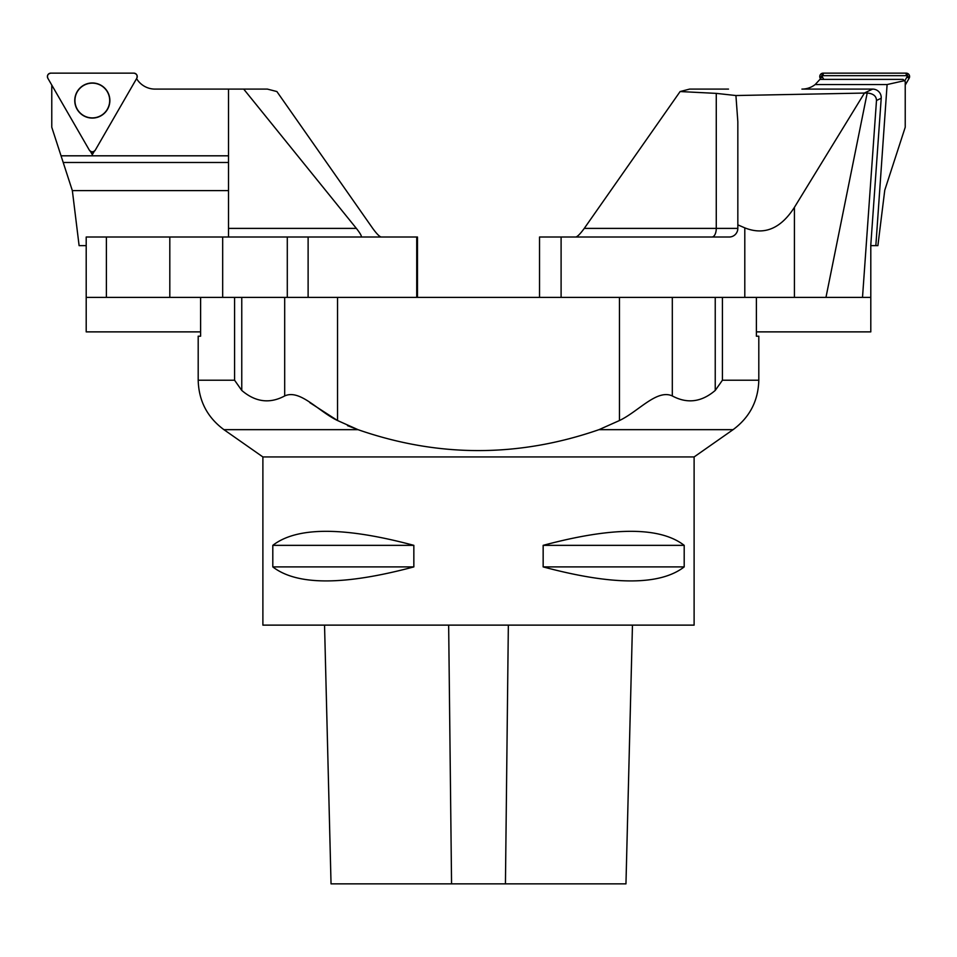 <?xml version="1.0" encoding="UTF-8"?>
<svg xmlns="http://www.w3.org/2000/svg" width="957" height="957" viewBox="0 0 957 957"><rect width="100%" height="100%" fill="white"/><g stroke="black" fill="none" stroke-linecap="round" stroke-linejoin="round"><path stroke-width="1.44" d="M694.112 456.944L262.888 456.944L262.888 625.124L694.112 625.124L694.112 456.944L733.062 429.669L598.974 429.669C518.55 457.554 438.234 457.554 358.026 429.669L337.534 420.53C318.537 411.534 300.079 388.841 284.684 395.947C269.718 403.962 255.411 402.119 241.762 390.432L234.573 380.216L241.762 390.432L241.762 297.388M413.843 545.346L413.843 566.903C343.946 585.588 296.933 585.588 272.805 566.903L272.805 545.346C296.933 526.649 343.946 526.649 413.843 545.346L272.805 545.346M684.195 545.346L684.195 566.903C660.067 585.588 613.054 585.588 543.157 566.903L543.157 545.346C613.054 526.649 660.067 526.649 684.195 545.346L543.157 545.346M413.843 566.903L272.805 566.903M684.195 566.903L543.157 566.903M324.543 625.124L331.038 883.861L625.962 883.861L632.457 625.124M756.389 297.388L756.389 336.194L758.805 336.194L758.805 380.216C758.267 400.887 749.678 417.372 733.062 429.669M234.573 297.388L234.573 380.216L198.195 380.216L198.195 336.194L200.611 336.194L200.611 297.388M200.611 331.876L86.202 331.876L86.202 237.013L106.383 237.013L106.383 297.388L169.808 297.388L169.808 237.013L222.67 237.013L222.67 297.388L619.466 297.388L619.466 420.53L598.974 429.669M715.238 297.388L715.238 390.432L722.427 380.216L715.238 390.432C701.565 402.131 687.258 403.962 672.316 395.947C656.921 388.853 638.498 411.498 619.466 420.53M309.841 402.658L337.534 420.53L337.534 297.388M347.523 425.65L358.026 429.669L223.938 429.669L262.888 456.944M381.089 237.013L361.028 237.013C362.009 236.487 360.454 233.616 356.363 228.388L243.7 89.097L267.386 89.097L276.884 91.549L372.728 228.388C376.532 233.616 379.319 236.487 381.089 237.013L417.467 237.013L417.467 297.388M243.7 89.097L155.07 89.097A21.556 21.556 0 0 1 137.066 79.395L136.133 79.395M169.808 237.013L106.383 237.013M222.67 237.013L308.118 237.013L308.118 297.388L287.291 297.388L287.291 237.013M361.028 237.013L308.118 237.013M222.67 297.388L169.808 297.388M106.383 297.388L86.202 297.388M90.329 151.23L92.315 154.675L94.3 151.23M51.774 85.077L51.774 127.257L72.337 190.61L228.508 190.61L228.508 237.013M61.057 155.812L228.508 155.812L228.508 89.097M72.337 190.61A3.445 3.445 0 0 1 72.385 190.874L79.108 245.638L86.202 245.638M228.508 155.812L228.508 190.61M77.266 109.218A17.382 17.382 0 0 1 87.817 83.737A17.382 17.382 0 0 1 109.696 100.521A17.382 17.382 0 0 1 77.266 109.218M92.315 154.675L92.315 151.864M95.281 150.153L136.779 78.271A3.421 3.421 0 0 0 133.813 73.139L50.817 73.139A3.421 3.421 0 0 0 47.85 78.271L89.348 150.153A3.421 3.421 0 0 0 95.281 150.153M107.519 91.752A17.561 17.561 0 0 0 83.534 85.317A17.561 17.561 0 0 0 77.11 109.301A17.561 17.561 0 0 0 101.095 115.725A17.561 17.561 0 0 0 107.519 91.752M875.846 245.638L877.892 245.638L884.758 190.228L905.226 127.257L905.226 81.548L903.061 79.395L819.934 79.395L815.173 84.551L887.103 84.551L875.846 245.638L870.75 245.638L881.218 98.224L876.492 100.485L862.508 297.388L744.797 297.388L744.797 227.862C764.176 235.578 780.721 228.735 794.43 207.334L794.43 297.388M904.975 80.555L887.103 84.551M815.173 84.551A21.556 21.556 0 0 1 801.93 89.097L872.605 89.097A8.804 8.625 -25.6 0 1 881.218 98.224M904.951 80.508L906.961 77.015A0.897 0.897 0 0 0 906.183 75.663L823.187 75.663A0.897 0.897 0 0 0 822.41 77.015L823.774 79.395M909.15 78.271L906.183 73.139L823.187 73.139L820.221 78.271L820.867 79.395L820.221 78.271A3.421 3.421 0 0 1 823.187 73.139L906.183 73.139A3.421 3.421 0 0 1 909.15 78.271L905.226 85.077L909.15 78.271L906.961 77.015M744.797 227.862L737.835 224.859L737.835 121.706L735.921 95.533L716.267 93.379L680.116 91.549L584.272 228.388L716.267 228.388A8.625 4.307 -90 0 1 711.96 237.013M735.921 95.533L867.198 93.008C873.263 93.571 876.361 96.071 876.492 100.485M680.116 91.549L689.614 89.097L728.492 89.097M870.798 245.638L870.798 331.876L756.389 331.876M870.798 297.388L862.508 297.388M539.533 297.388L539.533 237.013L561.101 237.013L561.101 297.388L744.797 297.388M575.911 237.013C577.681 236.487 580.468 233.616 584.272 228.388M872.605 89.097L864.506 92.973L794.43 207.334M825.963 297.388L867.198 93.008M561.101 237.013L729.21 237.013A8.625 8.625 0 0 0 737.835 228.388L737.835 224.859M47.85 78.271L89.348 150.153C91.322 152.342 93.308 152.342 95.281 150.153L136.779 78.271C137.688 75.471 136.695 73.761 133.813 73.139L50.817 73.139C47.934 73.761 46.953 75.471 47.85 78.271M451.56 883.861L448.654 625.124M505.44 883.861L508.346 625.124M284.684 395.947L284.684 297.388M672.316 297.388L672.316 395.947M722.427 297.388L722.427 380.216L758.805 380.216M356.363 228.388L228.508 228.388M416.726 297.388L416.726 237.013M228.508 162.487L63.222 162.487M822.41 77.015L820.221 78.271M906.183 75.663L906.183 73.139M823.187 73.139L823.187 75.663M716.267 93.379L716.267 228.388L737.835 228.388M198.195 380.216C198.733 400.887 207.322 417.372 223.938 429.669"/></g></svg>
